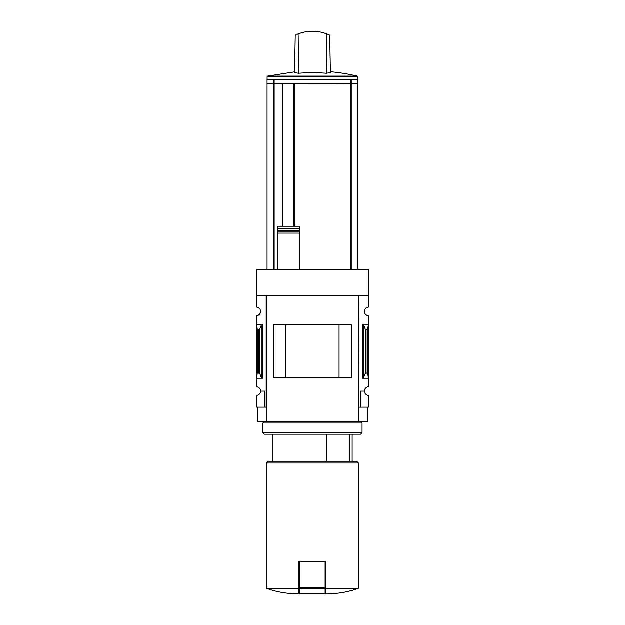 <?xml version="1.0" encoding="UTF-8"?>
<svg xmlns="http://www.w3.org/2000/svg" width="625" height="625" viewBox="0 0 625 625"><rect width="100%" height="100%" fill="white"/><g stroke="black" fill="none" stroke-linecap="round" stroke-linejoin="round"><path stroke-width="0.94" d="M358.469 407.172L358.828 295.414L368.383 295.414L368.383 269.273L256.617 269.273L256.617 307.141A4.328 4.328 0 0 1 260.586 311.453A4.328 4.328 0 0 1 256.617 315.766L256.617 386.82A4.328 4.328 0 0 1 260.586 391.133L264.547 391.133L264.547 407.172L266.531 407.172M368.383 295.414L368.383 307.141A4.328 4.328 0 0 0 364.414 311.453A4.328 4.328 0 0 0 368.383 315.766L368.383 386.82A4.328 4.328 0 0 0 364.414 391.133A4.328 4.328 0 0 0 368.383 395.445L368.383 407.172L360.453 407.172L360.453 391.133L364.414 391.133M264.547 407.172L256.617 407.172L256.617 395.445A4.328 4.328 0 0 0 260.586 391.133M349.68 461.258L349.68 434.219M351.258 79.617L357.93 79.617L357.93 83.602L351.258 83.602L351.258 79.617L267.07 79.617L267.07 83.602L273.742 83.602L273.742 79.617M351.258 83.602L273.742 83.602M357.93 269.273L357.93 83.781L294.836 83.602M294.836 226.242L294.836 83.781M299.523 269.273L299.523 226.242L277.711 226.242L277.711 228.445L277.711 226.242M277.711 269.273L277.711 228.445L299.523 228.445L299.523 226.242M299.523 228.445L277.711 228.828L277.711 230.867L299.523 230.867L299.523 233.133L277.711 233.133L277.711 231.25L299.523 231.25M298.977 588.344L266.531 588.344C275.562 591.625 284.875 593.43 294.477 593.75L298.977 593.75L298.977 561.305L299.883 561.305L299.883 593.75L325.117 593.75L325.117 588.555L299.883 588.555M262.562 324.344L256.617 324.344L257.336 329.711L259.711 329.109L261.273 325.312L262.562 324.344L262.562 378.242L256.617 378.242L257.336 372.875L257.336 329.711M262.562 378.242L261.273 377.281L259.711 373.477L257.336 372.875M266.172 407.172L266.172 295.414L256.617 295.414M358.828 407.172L360.453 407.172M363.727 377.281L365.289 373.477L367.664 372.875L368.383 378.242L362.438 378.242L363.727 377.281L363.727 325.312L362.438 324.344L368.383 324.344L367.664 329.711L365.289 329.109L363.727 325.312M367.664 372.875L367.664 329.711M367.484 407.172L367.484 421.594L257.516 421.594L257.516 407.172M266.531 421.594L266.531 295.414L358.469 295.414L358.469 421.594M351.359 377.898L273.641 377.898L273.641 324.688L351.359 324.688L351.359 377.898M339.086 377.883L339.086 324.703L285.914 324.703L285.914 377.883L339.086 377.883M358.469 588.344L326.023 588.344L326.023 593.75L330.523 593.75C340.125 593.43 349.438 591.625 358.469 588.344L358.469 463.055L266.531 463.055L266.531 588.344M326.023 588.344L326.023 561.305L299.883 561.305M266.531 463.055L268.336 461.258L356.664 461.258L358.469 463.055M326.312 461.258L326.312 434.219M325.117 561.305L325.117 588.555M351.258 269.273L351.258 83.781M282.219 226.242L282.219 83.781L267.07 83.781L267.07 269.273M273.742 269.273L273.742 83.781M267.109 79.617L267.109 76.82L267.664 76.125L294.609 71.883M330.391 71.883L331.828 71.883A196.055 196.055 0 0 1 357.336 76.125L267.664 76.125M326.82 33.93L329.75 35.195L330.406 72.773A194.391 97.195 90 0 0 326.43 73.281A193.703 193.672 0 0 0 298.57 73.281A194.391 97.195 -90 0 0 294.594 72.773L295.25 35.195L298.18 33.93C307.727 30.383 317.273 30.383 326.82 33.93L326.43 73.281M321.234 32.227L316.992 31.508M298.57 73.281L298.18 33.93M294.562 226.242L294.562 83.602M282.664 226.242L282.664 83.602M264.367 421.594L262.93 423.039L362.07 423.039L360.633 421.594M362.07 432.773L360.633 434.219L264.367 434.219L262.93 432.773L362.07 432.773L362.07 423.039M262.93 432.773L262.93 423.039M350.836 83.602L350.836 79.617M274.164 83.602L274.164 79.617M350.836 269.273L350.836 83.781M258.906 372.875L258.906 329.711M362.438 378.242L362.438 324.344M366.094 372.875L366.094 329.711M365.289 373.477L365.289 329.109M261.273 377.281L261.273 325.312M259.711 373.477L259.711 329.109M325.117 587.711L299.883 587.711M274.164 269.273L274.164 83.781M267.109 76.82L357.891 76.82L357.336 76.125M293.883 226.242L293.883 83.602M282.984 226.242L282.984 83.602M352.156 461.258L352.156 434.219M272.844 461.258L272.844 434.219M357.891 79.617L357.891 76.82"/></g></svg>
